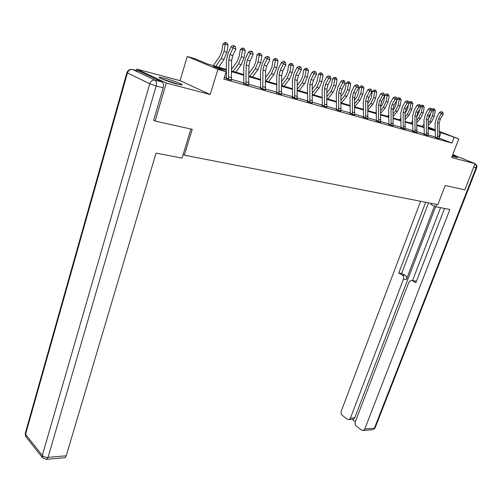 <?xml version="1.0" encoding="UTF-8"?>
<svg xmlns="http://www.w3.org/2000/svg" width="502" height="502" viewBox="0 0 502 502"><rect width="100%" height="100%" fill="white"/><g stroke="black" fill="none" stroke-linecap="round" stroke-linejoin="round"><path stroke-width="0.75" d="M452.176 156.216L457.579 157.666L452.54 155.269M164.468 78.161L159.51 77.189C156.555 77.12 168.854 81.926 177.03 84.022L181.818 84.945C184.636 84.963 172.594 80.27 164.468 78.161M136.387 70.487L136.782 69.1L166.275 83.037L210.194 94.508L217.912 69.376L187.24 56.494L195.36 58.872L207.521 63.961L226.396 69.458M210.194 94.508L180.055 80.659L136.782 69.1M180.055 80.659L187.24 56.494M183.142 154.509L184.347 155.187L437.851 204.628L445.186 185.495L464.814 189.856L475.017 163.665L452.779 154.635M184.347 155.187L192.241 129.315L155.105 121.07L153.656 120.285M155.105 121.07L166.275 83.037M226.396 70.186L213.337 66.396L226.132 71.748L223.854 79.115L451.919 143.083L439.382 138.138M435.385 136.971L428.332 134.982M424.272 133.833L416.949 131.769M412.832 130.602L405.233 128.456M401.054 127.276L393.16 125.048M388.918 123.85L380.717 121.534M376.412 120.317L367.884 117.907M363.511 116.677L354.644 114.174M350.208 112.919L340.977 110.314M336.472 109.041L326.871 106.33M322.284 105.031L312.288 102.207M307.632 100.896L297.215 97.953M292.478 96.616L281.622 93.548M276.809 92.192L265.483 88.992M260.588 87.612L248.772 84.273M243.79 82.868L231.453 79.379M226.383 77.948L224.388 77.383M226.126 78.519L231.366 80.038M243.539 83.426L248.685 84.926M260.343 88.157L265.395 89.645M276.564 92.732L281.528 94.2M292.126 97.313L297.121 98.599M307.287 101.58L312.194 102.854M322.058 105.545L326.771 106.964M336.246 109.549L340.883 110.942M349.988 113.414L354.544 114.801M363.297 117.167L367.778 118.528M376.199 120.8L380.61 122.149M388.711 124.327L393.053 125.657M400.853 127.746L405.127 129.064M412.556 131.179L416.842 132.365M424.077 134.291L428.225 135.578M435.19 137.422L439.281 138.69M439.388 131.398L458.79 138.916L451.662 157.565L475.017 163.665M458.79 138.916L439.401 132.032M451.919 143.083L454.028 137.535M226.132 71.748L217.912 69.376M428.313 127.113L435.215 129.78M428.338 128.242L435.203 130.238L428.325 127.571M231.629 70.977L243.784 74.516M248.929 76.015L260.569 79.404M265.621 80.872L276.771 84.123M281.748 85.566L292.428 88.678M297.322 90.103L307.563 93.083M312.382 94.489L322.209 97.344M326.953 98.725L336.378 101.473M341.053 102.835L350.101 105.464M354.707 106.807L363.398 109.336M367.935 110.66L376.287 113.088M380.754 114.387L388.786 116.728M393.191 118.008L400.916 120.26M405.258 121.522L412.688 123.687M416.967 124.929L424.115 127.012M435.24 130.827L428.35 128.826M424.134 127.602L416.98 125.525M412.7 124.283L405.265 122.124M400.929 120.863L393.204 118.623M388.799 117.342L380.767 115.008M376.299 113.709L367.941 111.287M363.41 109.969L354.713 107.447M350.114 106.11L341.059 103.481M336.39 102.126L326.959 99.383M322.215 98.009L312.388 95.154M307.569 93.755L297.328 90.78M292.434 89.362L281.748 86.262M276.778 84.813L265.627 81.575M260.569 80.107L248.929 76.731M243.79 75.237L231.623 71.704M439.52 136.764L441.114 132.528M231.372 80.307L231.629 60.623L232.79 55.521L235.858 48.976L233.035 48.085L231.196 46.479L228.134 53.03L226.408 60.686L226.371 78.092L228.523 79.009L228.805 59.769L229.96 54.649L233.035 48.085L234.152 46.121L235.281 46.479L233.411 45.481L234.152 46.121M228.523 79.009L228.247 79.429M225.982 78.726L226.371 78.092M233.411 45.481L231.196 46.479M235.858 48.976L235.281 46.479M213.281 65.636L219.857 56.18L221.733 51.417L222.926 44.22L224.777 42.563L225.693 42.557L226.822 42.915L228.033 45.092L226.841 52.29L224.011 59.431L218.583 67.18M228.033 45.092L225.216 44.201L224.017 51.417L221.194 58.583L215.766 66.358M225.693 42.557L225.216 44.201L222.926 44.22M179.616 84.643L161.38 78.682M162.341 79.103L178.605 84.418M453.877 156.756L452.22 156.109M452.189 156.178L452.835 156.429M190.911 129.02L182.05 158.105L156.04 153.123L66.245 455.766L64.953 457.667L64.124 457.742M162.058 81.995L139.525 71.315L132.597 69.477L155.043 80.169L162.058 81.995C163.476 82.987 163.853 84.913 163.188 87.775L153.625 120.392L154.014 120.48M139.035 71.19L139.525 71.315M431.35 203.354L430.923 204.471L435.786 206.755L449.861 209.447L364.759 429.066L374.392 428.206L476.053 167.812L473.643 167.191M436.69 204.396L435.786 206.755M434.45 206.121L406.363 279.526L403.439 279.256L350.421 418.141L354.763 417.815L353.421 419.258L352.561 419.321M403.439 279.256C403.972 277.405 403.589 276.012 402.29 275.065L405.214 275.353C406.513 276.295 406.896 277.688 406.363 279.526M425.658 202.25L398.764 273.088L402.29 275.065M420.607 201.258L341.253 411.163C340.764 412.864 341.096 414.257 342.251 415.349L347.365 419.264L349.072 419.59L350.421 418.141M412.029 280.549L415.173 280.925L410.787 280.43L408.829 282.3L355.284 421.849C354.782 423.575 355.127 424.999 356.32 426.123L361.603 430.17L363.423 430.503L364.759 429.066M352.253 419.346L355.341 421.699M412.255 280.656L415.882 282.695L444.534 208.43M435.636 206.68L354.763 417.815M412.506 280.593L440.555 207.665M415.173 280.925L416.315 281.566M428.545 202.808L401.694 273.383L405.214 275.353M401.694 273.383L398.764 273.088M248.685 85.177L248.91 65.837L250.059 60.83L253.133 54.417L250.404 53.557L248.553 51.97L245.497 58.389L243.777 65.9L243.777 83.006L245.942 83.922L246.181 65.009L247.335 59.989L250.404 53.557L251.489 51.624L252.581 51.97L251.835 51.336L250.743 50.991L251.489 51.624M245.942 83.922L245.673 84.33M243.401 83.621L243.777 83.006M250.743 50.991L248.553 51.97M253.133 54.417L252.581 51.97M265.395 89.883L265.589 70.87L266.731 65.95L269.8 59.669L267.171 58.841L265.307 57.266L262.251 63.553L260.544 70.933L260.576 87.75L262.747 88.659L262.954 70.073L264.096 65.141L267.171 58.841L268.219 56.939L269.273 57.272L267.472 56.306L268.219 56.939M262.747 88.659L262.483 89.061M260.212 88.346L260.576 87.75M267.472 56.306L265.307 57.266M269.8 59.669L269.273 57.272M231.629 69.232L237.189 61.426L239.065 56.757L240.245 49.685L242.064 48.066L244.072 48.405L245.265 50.545L244.079 57.611L241.255 64.614L235.814 72.194M245.265 50.545L242.548 49.685L241.362 56.77L238.532 63.798L233.091 71.403M242.987 48.06L242.548 49.685L240.245 49.685M248.923 73.342L253.918 66.49L255.788 61.909L256.961 54.969L258.756 53.375L260.733 53.708L261.9 55.81L260.72 62.75L257.902 69.621L252.456 77.038M261.9 55.81L259.27 54.982L258.097 61.941L255.273 68.83L249.827 76.279M259.678 53.375L259.27 54.982L256.961 54.969M278.98 93.234L278.735 93.604L281.528 94.395L281.691 75.727L282.827 70.901L285.895 64.739L283.354 63.942L281.484 62.38L278.428 68.542L276.727 75.789L276.797 92.324L278.98 93.234L279.15 74.961L280.285 70.117L284.37 62.066L285.387 62.386L284.64 61.765L283.624 61.445L284.37 62.066M276.445 92.908L276.797 92.324M283.624 61.445L281.484 62.38M285.895 64.739L285.387 62.386M297.115 98.806L297.253 80.42L298.383 75.683L301.438 69.64L298.985 68.868L297.109 67.318L294.065 73.367L292.371 80.483L292.471 96.748L294.655 97.658L294.793 79.68L295.923 74.924L299.976 67.017L300.955 67.331L300.209 66.716L299.223 66.402L299.976 67.017M294.655 97.658L294.404 98.047M292.258 97.124L292.471 96.748M299.223 66.402L297.109 67.318M301.438 69.64L300.955 67.331M309.809 101.931L309.577 102.289L312.188 103.023L312.294 84.963L313.417 80.301L316.473 74.378L314.095 73.631L312.219 72.093L309.176 78.03L307.494 85.02L307.619 101.027L309.809 101.931L309.916 84.242L311.039 79.573L315.061 71.811L316.009 72.112L314.308 71.196L315.061 71.811M307.412 101.391L307.619 101.027M314.308 71.196L312.219 72.093M316.473 74.378L316.009 72.112M265.608 77.377L270.076 71.378L271.946 66.885L273.107 60.064L274.876 58.502L276.815 58.834L277.964 60.899L276.797 67.714L273.979 74.453L268.532 81.719M277.964 60.899L275.429 60.096L274.261 66.935L271.438 73.687L265.991 80.979M275.805 58.508L275.429 60.096L273.107 60.064M281.722 81.337L285.694 76.109L287.564 71.698L288.713 64.996L290.457 63.453L291.386 63.472L292.365 63.785L293.488 65.812L292.333 72.514L289.522 79.128L284.076 86.244M293.488 65.812L291.034 65.034L289.88 71.755L287.069 78.387L281.748 85.365M291.386 63.472L291.034 65.034L288.713 64.996M297.284 85.215L300.798 80.678L302.662 76.348L303.804 69.759L305.517 68.247L306.452 68.266L307.4 68.567L308.504 70.562L307.356 77.151L304.557 83.646L299.11 90.624M308.504 70.562L306.132 69.816L304.984 76.423L302.179 82.93L297.316 89.18M306.452 68.266L306.132 69.816L303.804 69.759M326.764 107.152L326.846 89.35L327.963 84.775L331.006 78.958L328.71 78.237L326.827 76.712L323.796 82.535L322.127 89.406L322.278 105.163L324.468 106.06L324.549 88.659L325.666 84.066L329.645 76.442L330.567 76.731L328.892 75.833L329.645 76.442M324.468 106.06L324.223 106.437L326.764 107.127M321.958 105.702L322.278 105.163M328.892 75.833L326.827 76.712M331.006 78.958L330.567 76.731M312.332 89.011L315.419 85.102L317.277 80.853L318.406 74.371L320.094 72.884L321.029 72.909L321.945 73.204L323.031 75.162L321.895 81.644L319.103 88.019L313.662 94.859M323.031 75.162L320.734 74.434L319.598 80.935L316.8 87.323L312.369 92.92M321.029 72.909L320.734 74.434L318.406 74.371M340.871 111.124L340.933 93.604L342.044 89.099L345.075 83.388L342.853 82.692L340.971 81.186L337.946 86.902L336.284 93.661L336.459 109.166L338.655 110.063L338.706 92.933L339.816 88.415L343.763 80.922L344.654 81.205L343.901 80.602L343.01 80.32L343.763 80.922M338.655 110.063L338.417 110.434M336.145 109.693L336.459 109.166M343.01 80.32L340.971 81.186M345.075 83.388L344.654 81.205M326.884 92.726L329.569 89.387L331.42 85.208L332.544 78.833L334.207 77.371L335.141 77.402L336.026 77.684L337.093 79.617L335.97 85.986L333.184 92.249L327.756 98.963M337.093 79.617L334.872 78.908L333.742 85.302L330.956 91.584L326.927 96.572M335.141 77.402L334.872 78.908L332.544 78.833M354.531 114.971L354.575 97.721L355.673 93.29L358.698 87.681L356.546 87.003L354.657 85.516L351.645 91.126L349.994 97.771L350.195 113.044L352.391 113.935L352.417 97.068L353.521 92.625L357.43 85.265L358.296 85.535L356.677 84.669L357.43 85.265M352.391 113.935L352.153 114.299M349.894 113.552L350.195 113.044M356.677 84.669L354.657 85.516M358.698 87.681L358.296 85.535M340.971 96.359L343.274 93.535L345.119 89.431L346.236 83.156L347.873 81.719L348.808 81.751L349.668 82.027L350.716 83.928L349.599 90.197L346.826 96.353L341.404 102.935M350.716 83.928L348.564 83.244L347.447 89.532L344.667 95.7L341.015 100.149M348.808 81.751L348.564 83.244L346.236 83.156M367.771 118.692L367.79 101.705L368.882 97.35L371.9 91.841L369.811 91.182L367.922 89.707L364.923 95.223L363.279 101.762L363.498 116.797L365.694 117.688L365.701 101.078L366.793 96.71L370.677 89.469L371.511 89.732L369.918 88.879L370.677 89.469M365.694 117.688L365.462 118.045M363.21 117.299L363.498 116.797M369.918 88.879L367.922 89.707M371.9 91.841L371.511 89.732M354.607 99.911L356.558 97.557L358.397 93.523L359.501 87.348L361.12 85.936L362.049 85.967L362.883 86.237L363.919 88.107L362.808 94.276L360.041 100.325L354.701 106.706M363.919 88.107L361.829 87.442L360.718 93.629L357.951 99.697L354.657 103.644M362.049 85.967L361.829 87.442L359.501 87.348M380.598 122.306L380.598 105.571L381.689 101.285L384.689 95.876L382.668 95.236L380.78 93.774L377.786 99.189L376.161 105.621L376.4 120.436L378.59 121.321L378.571 104.962L379.663 100.664L383.509 93.541L384.319 93.799L382.75 92.958L383.509 93.541M378.59 121.321L378.364 121.672M376.111 120.926L376.4 120.436M382.75 92.958L380.78 93.774M384.689 95.876L384.319 93.799M367.815 103.381L369.441 101.454L371.273 97.488L372.365 91.408L373.965 90.015L374.894 90.059L375.703 90.316L376.713 92.155L375.615 98.229L372.861 104.178L367.922 109.994M376.713 92.155L374.687 91.515L373.588 97.608L370.834 103.569L367.872 107.058M362.902 109.191L363.392 108.614M374.894 90.059L374.687 91.515L372.365 91.408M393.041 125.807L393.022 109.323L394.101 105.1L397.095 99.779L395.13 99.164L393.248 97.714L390.267 103.042L388.648 109.373L388.906 123.969L391.096 124.847L391.058 108.727L392.137 104.498L395.952 97.488L396.737 97.739L395.199 96.911L395.952 97.488M391.096 124.847L390.876 125.193M388.63 124.446L388.906 123.969M395.199 96.911L393.248 97.714M397.095 99.779L396.737 97.739M380.623 106.769L381.934 105.238L383.76 101.335L384.846 95.349L386.421 93.981L387.343 94.025L388.134 94.276L389.125 96.089L388.04 102.069L385.298 107.917L380.736 113.207M389.125 96.089L387.161 95.462L386.076 101.46L383.327 107.328L380.685 110.396M375.414 112.837L376.268 111.846M387.343 94.025L387.161 95.462L384.846 95.349M405.114 129.202L405.076 112.956L406.149 108.802L409.13 103.575L407.222 102.973L405.34 101.536L402.372 106.775L400.765 113.006L401.042 127.395L403.231 128.267L403.169 112.385L404.242 108.219L408.026 101.322L408.785 101.567L407.273 100.751L408.026 101.322M403.231 128.267L403.012 128.612M400.772 127.866L401.042 127.395M407.273 100.751L405.34 101.536M409.13 103.575L408.785 101.567M393.035 110.082L394.064 108.909L395.877 105.069L396.718 100.444M396.982 99.151L398.506 97.827L399.429 97.871L400.194 98.116L401.173 99.898L400.094 105.79L397.364 111.544L393.16 116.351M401.173 99.898L399.266 99.296L398.186 105.2L395.457 110.973L393.104 113.659M387.563 116.37L388.755 115.002M399.429 97.871L399.266 99.296L396.988 99.176M416.829 132.503L416.779 116.489L417.846 112.398L420.808 107.252L418.957 106.669L417.08 105.251L414.125 110.402L412.531 116.539L412.82 130.721L415.003 131.587L414.928 115.931L415.995 111.833L419.741 105.043L420.481 105.282L418.988 104.479L419.741 105.043M415.003 131.587L414.79 131.926M412.65 131.047L412.82 130.721M418.988 104.479L417.08 105.251M420.808 107.252L420.481 105.282M405.083 113.32L407.643 108.689L408.321 104.987M408.973 102.659L410.241 101.555L411.163 101.605L411.904 101.843L412.87 103.6L411.803 109.405L409.086 115.065L405.214 119.432M412.87 103.6L411.019 103.017L409.946 108.834L407.229 114.512L405.158 116.847M399.36 119.802L400.872 118.089M411.163 101.605L411.019 103.017L409.011 102.904M428.212 135.703L428.143 119.922L429.204 115.887L432.153 110.829L430.352 110.264L428.482 108.852L425.539 113.923L423.958 119.965L424.259 133.946L426.436 134.812L426.342 119.376L427.403 115.334L431.118 108.658L431.833 108.884L430.365 108.093L431.118 108.658M426.436 134.812L426.229 135.145L428.212 135.678M424.002 134.398L424.259 133.946M430.365 108.093L428.482 108.852M432.153 110.829L431.833 108.884M414.928 115.931L416.779 116.489L417.269 115.931L419.07 112.21L419.597 109.354M420.613 106.073L421.636 105.182L422.558 105.238L423.28 105.464L424.228 107.196L423.167 112.919L420.469 118.491L416.911 122.438M424.228 107.196L422.433 106.631L421.373 112.36L418.662 117.945L416.855 119.959M410.818 123.141L412.631 121.114M422.558 105.238L422.433 106.631L420.689 106.524M439.263 138.816L439.181 123.247L440.235 119.281L443.166 114.299L441.421 113.747L439.551 112.354L436.627 117.342L435.052 123.297L435.372 137.084L437.549 137.943L437.437 122.72L438.484 118.742L442.168 112.166L442.864 112.385L441.421 111.607L442.168 112.166M437.549 137.943L437.336 138.27M435.121 137.529L435.372 137.084M441.421 111.607L439.551 112.354M443.166 114.299L442.864 112.385M428.143 119.558L430.176 115.636L430.559 113.559M431.921 109.392L432.711 108.708L434.33 108.984L435.265 110.691L434.217 116.326L431.525 121.817L428.269 125.387M435.265 110.691L433.521 110.139L432.467 115.786L429.775 121.289L428.212 123.003M421.956 126.385L424.052 124.076M433.634 108.758L433.521 110.139L432.021 110.045M228.266 79.404L231.372 80.276M228.805 59.769L231.629 60.623M229.96 54.649L232.79 55.521M228.786 76.95L231.623 77.76M226.841 52.29L224.017 51.417M224.011 59.431L221.194 58.583M163.188 87.775L156.166 85.974L48.041 457.391C45.569 457.46 43.661 456.807 42.306 455.427L149.759 83.771L127.445 72.941L25.539 434.349L42.306 455.427L42.733 458L46.761 459.324L48.041 457.391L66.245 455.766M46.008 459.412L64.953 457.667M42.576 457.799L25.985 436.878L25.439 432.749L126.918 72.639M156.166 85.974C156.831 83.094 156.455 81.161 155.043 80.169C152.577 79.824 150.813 81.029 149.759 83.771L156.166 85.974M131.398 69.376C129.259 69.464 127.784 70.493 126.968 72.457L127.445 72.941C128.449 70.28 130.169 69.125 132.597 69.477L131.8 69.364M363.423 430.503L373.061 429.63L375.088 427.93L373.061 429.63L372.17 429.712M476.668 167.869L476.649 167.913C477.22 166.137 476.712 164.769 475.118 163.821L474.992 163.734C476.26 164.65 476.618 165.999 476.053 167.812L476.649 167.913L375.189 427.679M245.691 84.305L248.685 85.145M246.181 65.009L248.91 65.837M247.335 59.989L250.059 60.83M246.206 81.901L248.936 82.679M262.502 89.036L265.395 89.852M262.954 70.073L265.589 70.87M264.096 65.141L266.731 65.95M263.01 86.677L265.646 87.423M244.079 57.611L241.362 56.77M241.255 64.614L238.532 63.798M260.72 62.75L258.097 61.941M257.902 69.621L255.273 68.83M279.15 74.961L281.691 75.727M280.285 70.117L282.827 70.901M279.231 91.289L281.785 92.01M294.417 98.022L297.115 98.781M294.793 79.68L297.253 80.42M295.923 74.924L298.383 75.683M294.906 95.738L297.372 96.44M309.916 84.242L312.294 84.963M311.039 79.573L313.417 80.301M310.06 100.042L312.445 100.72M276.797 67.714L274.261 66.935M273.979 74.453L271.438 73.687M292.333 72.514L289.88 71.755M289.522 79.128L287.069 78.387M307.356 77.151L304.984 76.423M304.557 83.646L302.179 82.93M324.549 88.659L326.846 89.35M325.666 84.066L327.963 84.775M324.719 104.209L327.022 104.862M321.895 81.644L319.598 80.935M319.103 88.019L316.8 87.323M338.43 110.409L340.871 111.099M338.706 92.933L340.933 93.604M339.816 88.415L342.044 89.099M338.9 108.237L341.128 108.871M335.97 85.986L333.742 85.302M333.184 92.249L330.956 91.584M352.172 114.274L354.537 114.939M352.417 97.068L354.575 97.721M353.521 92.625L355.673 93.29M352.63 112.141L354.795 112.755M349.599 90.197L347.447 89.532M346.826 96.353L344.667 95.7M365.481 118.02L367.771 118.667M365.701 101.078L367.79 101.705M366.793 96.71L368.882 97.35M365.933 115.918L368.029 116.514M362.808 94.276L360.718 93.629M360.041 100.325L357.951 99.697M378.382 121.653L380.604 122.281M378.571 104.962L380.598 105.571M379.663 100.664L381.689 101.285M378.828 119.583L380.861 120.16M375.615 98.229L373.588 97.608M372.861 104.178L370.834 103.569M390.889 125.174L393.047 125.782M391.058 108.727L393.022 109.323M392.137 104.498L394.101 105.1M391.334 123.134L393.298 123.693M388.04 102.069L386.076 101.46M385.298 107.917L383.327 107.328M403.024 128.587L405.114 129.177M403.169 112.385L405.076 112.956M404.242 108.219L406.149 108.802M403.464 126.579L405.371 127.125M400.094 105.79L398.186 105.2M397.364 111.544L395.457 110.973M414.803 131.907L416.836 132.478M415.995 111.833L417.846 112.398M415.236 129.93L417.087 130.451M411.803 109.405L409.946 108.834M409.086 115.065L407.229 114.512M426.342 119.376L428.143 119.922M427.403 115.334L429.204 115.887M426.669 133.174L428.47 133.689M423.167 112.919L421.373 112.36M420.469 118.491L418.662 117.945M437.349 138.251L439.269 138.79M437.437 122.72L439.181 123.247M438.484 118.742L440.235 119.281M437.769 136.331L439.52 136.826M434.217 116.326L432.467 115.786M431.525 121.817L429.775 121.289M25.182 433.59L25.784 436.614M349.072 419.59L353.421 419.258"/></g></svg>
